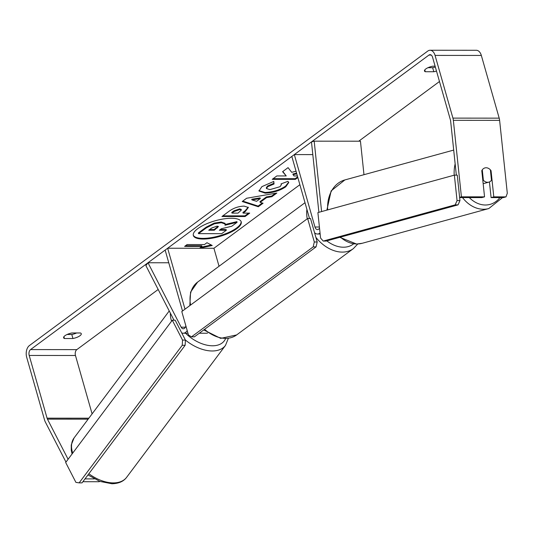 <?xml version="1.0" encoding="UTF-8"?>
<svg xmlns="http://www.w3.org/2000/svg" width="534" height="534" viewBox="0 0 534 534"><rect width="100%" height="100%" fill="white"/><g stroke="black" fill="none" stroke-linecap="round" stroke-linejoin="round"><path stroke-width="0.8" d="M168.764 262.775L147.998 262.761L145.882 265.585L174.004 320.22M219.04 266.259L213.92 248.27L167.649 248.237L165.146 250.086L182.508 311.015M185.004 309.173L167.649 248.237M147.998 262.761L181.159 327.182A4.426 2.75 -90 0 0 183.275 328.784A4.426 2.75 -90 0 0 185.865 325.873M181.687 332.836A8.858 5.5 -90 0 0 183.275 333.216A8.858 5.5 -90 0 0 187.2 330.566M207.706 332.982A8.858 5.5 90 0 1 206.404 333.229L199.289 333.229M318.891 212.312L311.476 141.91L314.186 141.163L360.45 141.203L363.981 174.691M314.186 141.163L321.601 211.564M309.513 218.519L291.824 156.435L294.327 154.586L314.96 227.01A4.426 2.75 90 0 0 317.456 229.593A4.426 2.75 90 0 0 319.526 228.085M320.04 232.978A8.858 5.5 90 0 1 317.45 234.019A8.858 5.5 90 0 1 314.559 232.691M312.811 154.6L294.327 154.586M488.83 182.147A7.383 5.7 -105.3 0 1 487.642 182.308A7.383 5.7 -105.3 0 1 483.377 180.225L482.282 169.832A7.383 5.7 -105.3 0 1 484.925 167.916A7.383 5.7 -105.3 0 1 486.107 167.756A7.383 5.7 -105.3 0 1 490.379 169.839L491.474 180.232A7.383 5.7 -105.3 0 1 488.83 182.147L484.311 183.389A7.383 5.7 -105.3 0 1 483.15 183.542M482.809 180.379L483.377 180.225M193.268 235.14A24.891 8.15 164.1 0 0 211.277 237.643A24.891 8.15 164.1 0 0 236.595 228.005A24.891 8.15 164.1 0 0 241.101 221.517M197.774 228.645A24.891 8.15 164.1 0 0 193.341 235.481A24.891 8.15 164.1 0 0 210.97 238.398A24.891 8.15 164.1 0 0 236.789 228.679A24.891 8.15 164.1 0 0 241.221 221.844A24.891 8.15 164.1 0 0 223.592 218.927A24.891 8.15 164.1 0 0 197.774 228.645M68.098 459.267L47.446 419.143A4.426 2.75 90 0 1 47.065 418.162L29.203 355.457A4.426 2.75 90 0 1 30.551 349.583L428.922 55.082A4.426 2.75 90 0 1 430.07 54.675A4.426 2.75 90 0 1 432.567 57.258L450.429 119.963A4.426 2.75 90 0 1 450.643 121.071L456.336 175.139M92.102 413.883L75.468 355.497A4.426 2.75 90 0 1 76.823 349.623L158.177 289.475M213.92 248.27L299.881 184.717M358.748 141.196L439.475 81.515M296.043 171.247L291.697 172.315L288.06 167.636L282.586 171.688L286.231 175.94L276.846 175.933L272.227 179.344L295.362 179.364L297.839 177.535M297.385 175.946L294 175.946L293.079 174.691L296.771 173.797M266.606 197.587L260.145 202.359L263.075 203.227L258.309 206.751L242.209 201.525L246.635 198.248L276.839 193.054L271.919 196.692L266.606 197.587L266.413 196.912L259.958 201.685L260.145 202.359M80.447 332.969A7.383 2.416 -15.9 0 1 81.275 333.723A7.383 2.416 -15.9 0 1 72.944 338.516L64.434 338.509A7.383 2.416 -15.9 0 1 63.606 337.762A7.383 2.416 -15.9 0 1 64.921 335.732A7.383 2.416 -15.9 0 1 71.936 332.962L80.447 332.969M435.11 66.189L432.794 66.189A7.383 2.416 164.1 0 0 425.785 68.959A7.383 2.416 164.1 0 0 424.47 70.982A7.383 2.416 164.1 0 0 425.298 71.73L433.808 71.736A7.383 2.416 164.1 0 0 436.492 71.049M201.959 246.414L199.456 248.257L212.225 245.493L206.958 242.716L204.455 244.565L187.107 244.552L184.61 246.394L201.959 246.414L201.765 245.74L185.512 245.727M244.145 206.117L248.363 207.479L245.373 211.424L243.09 213.113L249.698 213.119L245.079 216.537L221.944 216.517L229.086 211.237C233.652 207.973 238.671 206.264 244.145 206.117M287.913 181.346L288.774 182.515L285.757 186.807C279.976 190.685 273.121 192.801 265.198 193.154L258.97 190.998L261.887 186.646L273.782 181.42L274.042 183.996L267.688 186.686L266.479 188.535L269.89 189.63L280.05 186.693L281.425 184.59L281.004 183.91L287.913 181.346M65.976 462.097L45.323 421.967A8.858 5.5 90 0 1 44.562 420.011L26.7 357.306A8.858 5.5 90 0 1 29.41 345.565L427.774 51.057A8.858 5.5 90 0 1 430.07 50.249A8.858 5.5 90 0 1 435.063 55.409L452.925 118.114A8.858 5.5 90 0 1 453.353 120.324L461.416 196.832L459.607 197.333M76.636 332.969A7.383 2.416 -15.9 0 1 71.796 334.491L67.104 334.491M427.961 67.711L432.66 67.718A7.383 2.416 164.1 0 0 435.35 67.024M430.07 50.249L476.341 50.283A8.858 5.5 90 0 1 481.334 55.443L499.197 118.154A8.858 5.5 90 0 1 499.617 120.357L507.3 193.235L506.012 196.866L493.803 196.859L491.04 170.666A7.383 5.7 -105.3 0 0 484.925 167.916A7.383 5.7 -105.3 0 0 481.788 170.66L484.552 196.852L461.416 196.832M484.552 196.852L481.835 197.593L459.634 197.58M506.012 196.866L503.302 197.613L491.093 197.607L493.803 196.859M489.438 181.934L491.093 197.607M94.298 478.898L85.013 478.891M99.544 481.281L99.211 481.728L82.89 481.715M72.944 338.516L71.796 334.491M64.434 338.509L63.913 336.687M490.479 170.827L491.04 170.666M433.808 71.736L432.66 67.718M425.298 71.73L424.777 69.914M198.535 233.645L198.341 232.978L206.237 227.137L214.194 223.119L221.143 222.024L225.068 223.332L225.014 225.241L237.083 222.304L231.736 226.256L221.35 228.739L219.327 230.234L226.343 230.241L221.717 233.665L198.535 233.645L206.431 227.804L214.388 223.786L221.33 222.698L225.261 224.006M225.295 224.46L236.889 221.63L237.083 222.304M220.228 229.567L226.156 229.573L226.343 230.241M214.194 223.119L214.388 223.786M200.817 247.255L211.27 244.986M262.294 202.993L258.122 206.084L258.309 206.751M258.122 206.084L242.776 201.098M275.411 193.301L271.726 196.025L271.919 196.692M271.726 196.025L266.413 196.912M260.318 198.561L260.131 197.887L251.748 199.249L251.941 199.916L256.607 201.305L260.318 198.561L251.941 199.916M248.21 207.159L245.186 210.756L242.897 212.445L243.09 213.113M248.604 213.119L244.886 215.863L245.079 216.537M244.886 215.863L222.852 215.849M241.361 210.029L241.174 209.361L239.632 208.867L233.925 210.837L231.763 212.439L231.95 213.106L238.064 213.113L241.361 210.029L239.893 209.535L234.119 211.504L231.95 213.106M296.584 173.129L292.886 174.024L293.079 174.691M273.134 178.676L295.168 178.69L295.362 179.364M295.168 178.69L297.645 176.861M282.82 171.514L286.231 175.94M288.647 182.187L285.563 186.139C279.783 190.017 272.927 192.127 265.004 192.48L258.91 190.651M273.662 181.453L274.042 183.996M273.849 183.322L267.494 186.019L266.286 187.861L266.479 188.535M281.425 184.59L281.204 183.836M217.078 226.136L211.758 227.985L208.727 230.227L214.288 230.234L218.426 226.583L217.078 226.136M209.628 229.56L214.101 229.56L218.159 226.309M214.101 229.56L214.288 230.234M182.535 340.098L172.302 320.213L175.192 320.22L185.425 340.098L185.124 345.298L182.234 345.291L182.535 340.098L185.425 340.098M172.302 320.213L65.675 462.497L75.908 482.376L79.139 482.863L182.234 345.291M79.139 482.863L82.029 482.863L185.124 345.298M314.312 241.989L307.631 218.519L310.521 218.519L317.203 241.989L316.075 246.882L313.184 246.882L314.312 241.989L317.203 241.989M307.631 218.519L181.787 311.549L188.469 335.025L191.512 336.834L313.184 246.882M191.512 336.834L194.403 336.841L316.075 246.882M454.374 175.139L457.271 175.139L459.954 200.604L457.057 200.604L455.182 204.862L323.217 241.068L320.574 238.051L317.89 212.585L454.374 175.139L457.057 200.604M455.182 204.862L458.079 204.862L326.107 241.068L323.217 241.068M458.079 204.862L459.954 200.604M185.391 327.188L181.159 327.182M319.412 227.017L314.96 227.01M455.155 163.885A32.841 25.372 74.7 0 0 454.214 175.185M462.497 197.58A32.841 25.372 74.7 0 0 483.51 209.261A32.841 25.372 74.7 0 0 488.784 208.56L502.514 197.613M499.917 197.613A29.15 22.521 -105.3 0 1 485.386 205.009A29.15 22.521 -105.3 0 1 469.293 197.587M488.784 208.56L362.239 243.277A32.841 25.372 -105.3 0 1 356.966 243.985A32.841 25.372 -105.3 0 1 340.432 237.136M327.676 209.902A32.841 25.372 -105.3 0 1 344.864 179.938L453.7 150.081M76.823 349.623L30.551 349.583M431.218 55.082L428.922 55.082M499.617 120.357L453.353 120.324M75.468 355.497L29.203 355.457M88.864 418.195L47.065 418.162M88.137 419.177L47.446 419.143M481.334 55.443L435.063 55.409M499.197 118.154L452.925 118.114M221.076 222.024L221.263 222.698M221.143 222.024L221.33 222.698M206.237 227.137L206.431 227.804M245.186 210.756L245.373 211.424M239.632 208.867L239.826 209.535M233.925 210.837L234.119 211.504M239.699 208.867L239.893 209.535M285.563 186.139L285.757 186.807M265.004 192.48L265.198 193.154M264.937 192.48L265.131 193.154M267.494 186.019L267.688 186.686M217.151 227.304L217.345 227.971M88.864 473.751A32.841 19.805 36.8 0 0 113.368 482.903A32.841 19.805 36.8 0 0 126.638 477.316C123.588 481.441 118.675 483.584 111.906 483.751L99.885 481.408L87.983 474.92M126.638 477.316L225.495 345.398A32.841 19.805 -143.2 0 1 212.225 350.985A32.841 19.805 -143.2 0 1 185.378 340.011M185.558 333.216A29.15 17.575 36.8 0 0 212.532 345.785A29.15 17.575 36.8 0 0 225.555 338.683M171.574 321.188A32.841 19.805 -143.2 0 1 170.413 313.238M169.231 310.955L74.079 437.927A32.841 19.805 36.8 0 0 72.717 453.106M204.589 329.311A32.841 23.383 53.5 0 0 236.642 334.931L220.682 338.369L203.761 329.919M236.642 334.931L353.314 248.67A32.841 23.383 -126.5 0 1 315.874 237.323M319.919 234.019A29.15 20.753 53.5 0 0 320.186 234.359M326.801 240.874A29.15 20.753 53.5 0 0 353.635 243.838M307.244 218.8A32.841 23.383 -126.5 0 1 306.903 209.375M305.007 202.706L197.593 282.112A32.841 23.383 53.5 0 0 190.571 305.054M187.955 333.216L183.275 333.216M317.45 234.019L320.146 234.019M344.864 179.938L331.14 190.872L326.888 210.116M339.784 237.316L356.579 244.038L362.239 243.277M506.506 185.672L504.577 167.389M225.495 345.398L228.325 338.402M72.07 453.967L71.262 450.255L71.242 444.989L74.079 437.927M353.314 248.67L357.76 244.005M189.83 305.602L190.585 292.118L197.593 282.112"/></g></svg>
